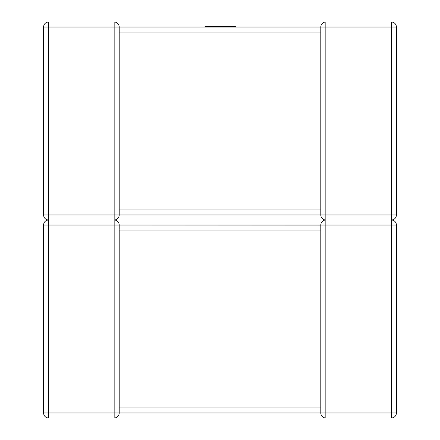 <?xml version="1.0" encoding="UTF-8"?>
<svg xmlns="http://www.w3.org/2000/svg" width="440" height="440" viewBox="0 0 440 440"><rect width="100%" height="100%" fill="white"/><g stroke="black" fill="none" stroke-linecap="round" stroke-linejoin="round"><path stroke-width="0.66" d="M320.798 408.315L320.798 412.962L391.358 412.962L391.358 225.038L325.842 225.038L325.842 418A5.038 5.038 0 0 1 320.798 412.962A5.038 5.038 0 0 0 325.842 418A5.038 5.038 0 0 1 320.798 412.962A5.038 5.038 0 0 0 325.842 418L391.358 418A5.038 5.038 0 0 0 396.402 412.962L396.402 225.038A5.038 5.038 0 0 0 391.358 220A5.038 5.038 0 0 0 396.402 214.962L396.402 27.038A5.038 5.038 0 0 0 391.358 22L325.842 22A5.038 5.038 0 0 0 320.798 27.038L119.202 27.038L320.798 27.038L320.798 214.962L119.202 214.962L119.202 27.038A5.038 5.038 0 0 0 114.158 22L48.642 22A5.038 5.038 0 0 0 43.599 27.038L43.599 214.962A5.038 5.038 0 0 0 48.642 220A5.038 5.038 0 0 0 43.599 225.038A5.038 5.038 0 0 1 48.642 220L114.158 220A5.038 5.038 0 0 1 119.202 225.038L119.202 229.262M119.202 210.738L119.202 210.315M320.798 31.686L320.798 32.081L119.202 32.081L119.202 31.686M119.202 408.315L119.202 412.962A5.038 5.038 0 0 1 114.158 418L48.642 418A5.038 5.038 0 0 1 43.599 412.962L43.599 225.038A5.038 5.038 0 0 1 48.642 220A5.038 5.038 0 0 1 43.599 214.962A5.038 5.038 0 0 0 48.642 220A5.038 5.038 0 0 0 43.599 225.038L48.642 225.038L48.642 412.962L114.158 412.962L114.158 225.038L48.642 225.038L48.642 220A5.038 5.038 0 0 1 43.599 214.962L48.642 214.962L48.642 27.038L114.158 27.038L114.158 214.962L48.642 214.962L48.642 220M119.202 229.686L119.202 407.918L320.798 407.918L320.798 225.038L119.202 225.038L320.798 225.11M320.798 412.962L119.202 412.962A5.038 5.038 0 0 1 114.158 418A5.038 5.038 0 0 0 119.202 412.962L114.158 412.962L114.158 418A5.038 5.038 0 0 0 119.202 412.962M320.798 225.038A5.038 5.038 0 0 1 325.842 220A5.038 5.038 0 0 0 320.798 225.038L325.842 225.038L325.842 220A5.038 5.038 0 0 0 320.798 225.038A5.038 5.038 0 0 1 325.842 220L391.358 220A5.038 5.038 0 0 1 396.402 225.038L391.358 225.038L391.358 220A5.038 5.038 0 0 0 396.402 214.962L119.202 214.962A5.038 5.038 0 0 1 114.158 220A5.038 5.038 0 0 0 119.202 214.962L114.158 214.962L114.158 220A5.038 5.038 0 0 0 119.202 214.962A5.038 5.038 0 0 1 114.158 220L114.158 225.038L119.202 225.038A5.038 5.038 0 0 0 114.158 220A5.038 5.038 0 0 1 119.202 225.038A5.038 5.038 0 0 0 114.158 220M43.599 412.962A5.038 5.038 0 0 0 48.642 418A5.038 5.038 0 0 1 43.599 412.962A5.038 5.038 0 0 0 48.642 418L48.642 412.962L43.599 412.962M325.842 220A5.038 5.038 0 0 1 320.798 214.962A5.038 5.038 0 0 0 325.842 220L325.842 27.038L320.798 27.038M325.842 22L325.842 27.038L391.358 27.038L391.358 22A5.038 5.038 0 0 1 396.402 27.038A5.038 5.038 0 0 0 391.358 22A5.038 5.038 0 0 1 396.402 27.038L391.358 27.038L391.358 220M43.599 27.038A5.038 5.038 0 0 1 48.642 22A5.038 5.038 0 0 0 43.599 27.038A5.038 5.038 0 0 1 48.642 22L48.642 27.038L43.599 27.038M114.158 22A5.038 5.038 0 0 1 119.202 27.038L114.158 27.038L114.158 22M204.952 27.038L204.952 26.681L235.433 26.681L235.433 27.038M320.798 230.082L119.202 230.082M396.402 412.962L391.358 412.962L391.358 418A5.038 5.038 0 0 0 396.402 412.962M320.798 209.919L119.202 209.919"/></g></svg>
